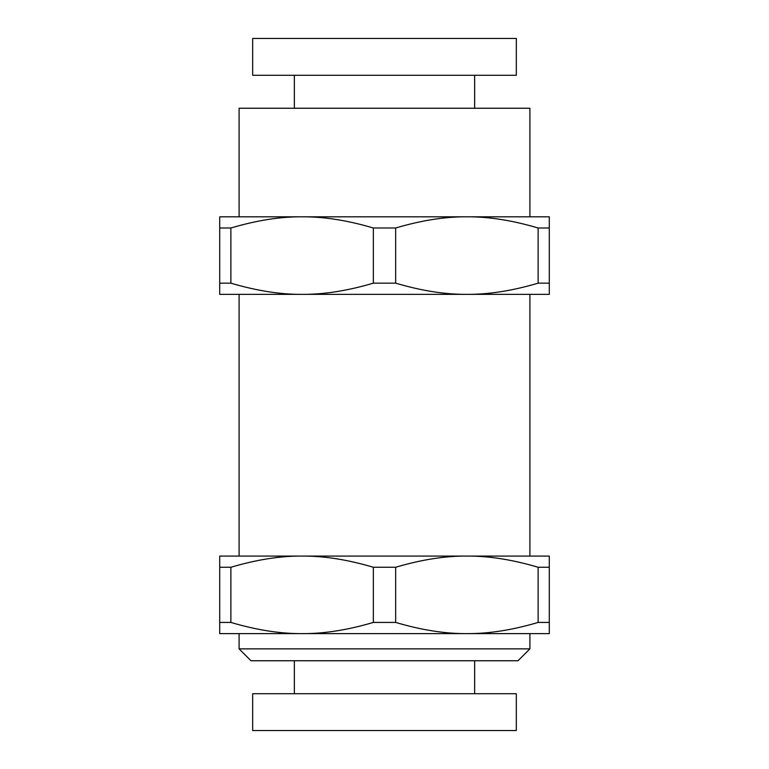 <?xml version="1.0" encoding="UTF-8"?>
<svg xmlns="http://www.w3.org/2000/svg" width="769" height="769" viewBox="0 0 769 769"><rect width="100%" height="100%" fill="white"/><g stroke="black" fill="none" stroke-linecap="round" stroke-linejoin="round"><path stroke-width="1.15" d="M529.899 648.863L239.101 648.863L250.992 660.754L518.008 660.754L529.899 648.863L529.899 633.618L302.111 633.618C280.377 633.781 256.635 630.051 230.873 622.429L219.713 622.429L219.713 556.074L302.111 556.074L239.101 556.074L239.101 294.354L302.111 294.354L219.713 294.354L219.713 216.81L529.899 216.81L529.899 108.246L239.101 108.246L239.101 216.81L302.111 216.81C323.836 216.637 347.578 220.367 373.34 227.999L373.34 283.155L395.66 283.155C421.422 290.788 445.164 294.517 466.889 294.354L302.111 294.354C323.836 294.517 347.578 290.788 373.34 283.155M219.713 567.262L230.873 567.262C256.635 559.64 280.377 555.9 302.111 556.074L529.899 556.074L529.899 294.354L466.889 294.354C488.623 294.517 512.365 290.788 538.127 283.155L549.287 283.155L549.287 294.354L466.889 294.354M239.101 648.863L239.101 633.618M516.326 38.45L252.674 38.45L252.674 75.285L516.326 75.285L516.326 38.45M294.354 108.246L294.354 75.285M395.66 283.155L395.66 227.999C421.422 220.367 445.164 216.637 466.889 216.81L549.287 216.81L549.287 283.155M466.889 633.618C488.623 633.781 512.365 630.051 538.127 622.429L538.127 567.262L549.287 567.262L549.287 633.618L466.889 633.618C445.164 633.781 421.422 630.051 395.66 622.429L373.34 622.429C347.578 630.051 323.836 633.781 302.111 633.618L219.713 633.618L219.713 622.429M373.34 622.429L373.34 567.262L395.66 567.262C421.422 559.64 445.164 555.9 466.889 556.074L549.287 556.074L549.287 567.262M252.674 730.55L516.326 730.55L516.326 693.715L252.674 693.715L252.674 730.55M294.354 693.715L294.354 660.754M466.889 556.074C488.623 555.9 512.365 559.64 538.127 567.262M395.66 567.262L395.66 622.429M302.111 556.074C323.836 555.9 347.578 559.64 373.34 567.262M230.873 567.262L230.873 622.429M538.127 283.155L538.127 227.999C512.365 220.367 488.623 216.637 466.889 216.81M302.111 294.354C280.377 294.517 256.635 290.788 230.873 283.155L219.713 283.155M230.873 283.155L230.873 227.999C256.635 220.367 280.377 216.637 302.111 216.81M549.287 227.999L538.127 227.999M395.66 227.999L373.34 227.999M230.873 227.999L219.713 227.999M538.127 622.429L549.287 622.429M474.646 75.285L474.646 108.246M474.646 660.754L474.646 693.715"/></g></svg>
